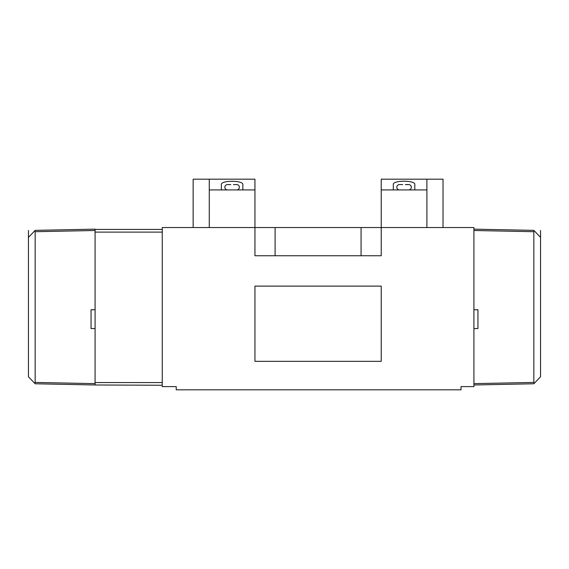 <?xml version="1.0" encoding="UTF-8"?>
<svg xmlns="http://www.w3.org/2000/svg" width="569" height="569" viewBox="0 0 569 569"><rect width="100%" height="100%" fill="white"/><g stroke="black" fill="none" stroke-linecap="round" stroke-linejoin="round"><path stroke-width="0.85" d="M477.946 309.742L477.946 328.548L477.946 309.742L473.92 309.742M473.92 229.158L533.836 230.36C542.598 230.537 542.598 230.537 533.836 230.36L534.22 230.765L533.836 231.704L473.92 230.502M540.55 230.495L540.55 237.351L534.22 230.765M473.92 383.634L533.836 382.432L533.836 231.704M473.92 328.548L477.946 328.548M533.836 382.432L534.22 383.378L533.836 383.776L473.92 384.978M540.55 237.351L540.55 376.785L534.22 383.378M473.92 227.543L473.92 386.6L461.018 386.6L461.018 389.822L176.219 389.822L176.219 386.6L162.25 386.6L162.25 227.543L254.948 227.543L254.948 255.751L381.223 255.751L381.223 227.543L473.92 227.543M254.948 361.343L381.223 361.343L381.223 286.115L254.948 286.115L254.948 361.343M426.899 227.543L426.899 189.925L414.808 189.925L414.808 184.612C415.861 180.096 392.297 180.074 393.314 184.612L393.314 189.925L381.223 189.925L381.223 227.543L254.948 227.543L254.948 189.925L242.856 189.925L242.856 184.719C243.923 180.145 220.324 180.124 221.362 184.719L221.362 189.925L242.856 189.925M34.78 230.765L35.164 230.36L95.08 229.158L95.08 230.502L35.164 231.704L34.78 230.765L28.45 237.351L28.45 376.785L34.78 383.378L35.164 382.432L95.08 383.634L95.08 382.567L162.25 382.567M162.25 232.109L95.08 232.109L95.08 230.502M95.08 383.634L95.08 384.978L35.164 383.776L34.78 383.378M35.164 230.36C26.402 230.537 26.402 230.537 35.164 230.36M35.164 231.704L35.164 382.432M95.08 309.742L91.054 309.742L91.054 328.548L95.08 328.548M91.054 309.742L91.054 328.548M95.08 232.109L95.08 382.567M162.25 385.256L95.08 384.978M95.08 229.421L162.25 229.421M209.271 227.543L209.271 179.178L193.147 179.178L193.147 227.543M209.271 189.925L221.362 189.925M209.271 179.178L254.948 179.178L254.948 189.925M227.543 189.925A2.689 2.689 0 0 1 224.855 187.372A2.689 2.689 0 0 1 227.273 184.562L227.273 184.562M233.454 184.591L236.946 184.562A2.689 2.689 0 0 1 239.357 187.372A2.689 2.689 0 0 1 236.676 189.925M230.765 184.555L227.742 184.555L230.765 184.591M227.742 184.555L227.273 184.591M443.023 227.543L443.023 179.178L381.223 179.178L381.223 189.925M426.899 189.925L426.899 179.178M393.314 189.925L414.808 189.925M408.627 189.925A2.689 2.689 0 0 0 411.316 187.372A2.689 2.689 0 0 0 408.898 184.562L408.898 184.562M405.405 184.591L408.898 184.591M402.717 184.591L399.225 184.562A2.689 2.689 0 0 0 396.813 187.372A2.689 2.689 0 0 0 399.495 189.925M405.405 184.555L408.428 184.555M275.097 255.751L275.097 227.543M361.073 255.751L361.073 227.543M28.45 230.495L28.45 237.351"/></g></svg>
